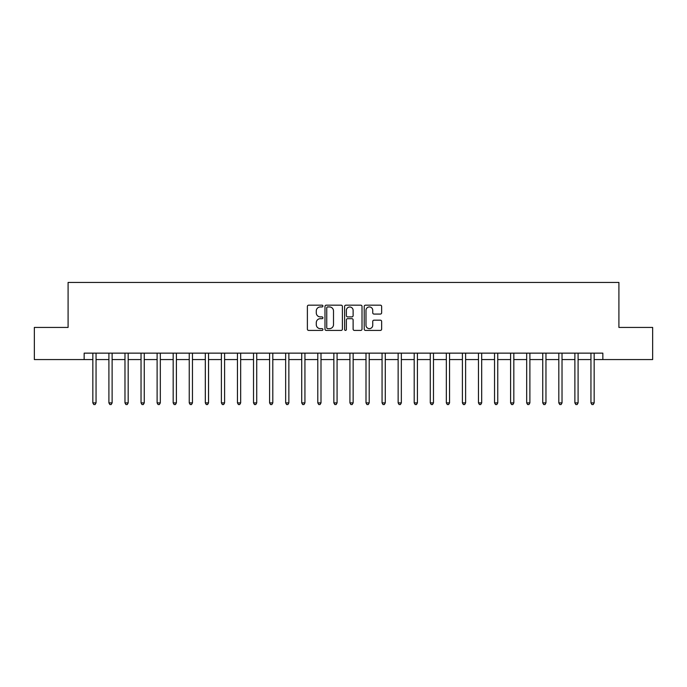 <?xml version="1.0" encoding="UTF-8"?>
<svg xmlns="http://www.w3.org/2000/svg" width="687" height="687" viewBox="0 0 687 687"><rect width="100%" height="100%" fill="white"/><g stroke="black" fill="none" stroke-linecap="round" stroke-linejoin="round"><path stroke-width="1.03" d="M322.933 306.058A0.885 0.885 0 0 0 322.048 305.174L308.643 305.174A1.262 1.262 0 0 0 307.381 306.436L307.381 329.15A1.262 1.262 0 0 0 308.643 330.413L322.048 330.413A0.885 0.885 0 0 0 322.933 329.528A0.885 0.885 0 0 0 322.048 328.644L320.314 328.644A4.036 4.036 0 0 1 316.278 324.608L316.278 322.71A4.036 4.036 0 0 1 320.314 318.674L322.048 318.674A0.885 0.885 0 0 0 322.933 317.789A0.885 0.885 0 0 0 322.048 316.905L320.314 316.905A4.036 4.036 0 0 1 316.278 312.868L316.278 310.979A4.036 4.036 0 0 1 320.314 306.943L322.048 306.943A0.885 0.885 0 0 0 322.933 306.058M380.375 314.071A1.262 1.262 0 0 0 381.637 312.808L381.637 306.436A1.262 1.262 0 0 0 380.375 305.174L365.484 305.174A1.262 1.262 0 0 0 364.222 306.436L364.222 329.15A1.262 1.262 0 0 0 365.484 330.413L380.375 330.413A1.262 1.262 0 0 0 381.637 329.15L381.637 321.447A1.262 1.262 0 0 0 380.375 320.185L374.003 320.185A1.262 1.262 0 0 0 372.74 321.447L372.74 325.269A3.375 3.375 0 0 1 369.366 328.644A3.375 3.375 0 0 1 365.991 325.269L365.991 310.318A3.375 3.375 0 0 1 369.366 306.943A3.375 3.375 0 0 1 372.74 310.318L372.74 312.808A1.262 1.262 0 0 0 374.003 314.071L380.375 314.071M84.157 359.567L34.35 359.567L34.35 327.433L68.09 327.433L68.09 282.443L618.91 282.443L618.91 327.433L652.65 327.433L652.65 359.567L602.842 359.567L602.842 353.144L84.157 353.144L84.157 359.567L92.839 359.567M342.392 306.436A1.262 1.262 0 0 0 341.138 305.174L326.248 305.174A1.262 1.262 0 0 0 324.985 306.436L324.985 329.15A1.262 1.262 0 0 0 326.248 330.413L341.138 330.413A1.262 1.262 0 0 0 342.392 329.15L342.392 306.436M345.862 305.174L360.752 305.174A1.262 1.262 0 0 1 362.015 306.436L362.015 329.15A1.262 1.262 0 0 1 360.752 330.413L354.38 330.413A1.262 1.262 0 0 1 353.118 329.15L353.118 319.936A1.262 1.262 0 0 0 351.856 318.674L347.631 318.674A1.262 1.262 0 0 0 346.368 319.936L346.368 329.528A0.885 0.885 0 0 1 345.484 330.413A0.885 0.885 0 0 1 344.608 329.528L344.608 306.436A1.262 1.262 0 0 1 345.862 305.174M96.051 359.567L108.907 359.567M112.118 359.567L124.974 359.567M128.186 359.567L141.041 359.567M144.253 359.567L157.108 359.567M160.32 359.567L173.176 359.567M176.396 359.567L189.243 359.567M192.463 359.567L205.319 359.567M208.53 359.567L221.386 359.567M224.597 359.567L237.453 359.567M240.665 359.567L253.52 359.567M256.732 359.567L269.587 359.567M272.799 359.567L285.655 359.567M288.866 359.567L301.722 359.567M304.934 359.567L317.789 359.567M321.001 359.567L333.856 359.567M337.077 359.567L349.923 359.567M353.144 359.567L365.999 359.567M369.211 359.567L382.066 359.567M385.278 359.567L398.134 359.567M401.345 359.567L414.201 359.567M417.413 359.567L430.268 359.567M433.48 359.567L446.335 359.567M449.547 359.567L462.403 359.567M465.614 359.567L478.47 359.567M481.681 359.567L494.537 359.567M497.757 359.567L510.604 359.567M513.824 359.567L526.68 359.567M529.892 359.567L542.747 359.567M545.959 359.567L558.814 359.567M562.026 359.567L574.882 359.567M578.093 359.567L590.949 359.567M594.161 359.567L602.842 359.567M327.63 306.943A0.885 0.885 0 0 0 326.754 307.819L326.754 327.759A0.885 0.885 0 0 0 327.63 328.644L329.459 328.644A4.036 4.036 0 0 0 333.504 324.608L333.504 310.979A4.036 4.036 0 0 0 329.459 306.943L327.63 306.943M353.118 310.378A3.375 3.375 0 0 0 349.743 307.003A3.375 3.375 0 0 0 346.368 310.378L346.368 315.642A1.262 1.262 0 0 0 347.631 316.905L351.856 316.905A1.262 1.262 0 0 0 353.118 315.642L353.118 310.378M96.206 353.144L96.146 353.307A1.288 1.288 0 0 0 96.051 353.788L96.051 402.891L92.839 402.891L92.839 353.788A1.288 1.288 0 0 0 92.745 353.307L92.676 353.144M96.051 402.891L95.089 404.557L93.801 404.557L92.839 402.891M112.282 353.144L112.213 353.307A1.288 1.288 0 0 0 112.118 353.788L112.118 402.891L108.907 402.891L108.907 353.788A1.288 1.288 0 0 0 108.812 353.307L108.744 353.144M112.118 402.891L111.157 404.557L109.868 404.557L108.907 402.891M128.349 353.144L128.28 353.307A1.288 1.288 0 0 0 128.186 353.788L128.186 402.891L124.974 402.891L124.974 353.788A1.288 1.288 0 0 0 124.879 353.307L124.819 353.144M128.186 402.891L127.224 404.557L125.936 404.557L124.974 402.891M144.416 353.144L144.347 353.307A1.288 1.288 0 0 0 144.253 353.788L144.253 402.891L141.041 402.891L141.041 353.788A1.288 1.288 0 0 0 140.947 353.307L140.887 353.144M144.253 402.891L143.291 404.557L142.003 404.557L141.041 402.891M160.483 353.144L160.415 353.307A1.288 1.288 0 0 0 160.32 353.788L160.32 402.891L157.108 402.891L157.108 353.788A1.288 1.288 0 0 0 157.014 353.307L156.954 353.144M160.32 402.891L159.358 404.557L158.07 404.557L157.108 402.891M176.55 353.144L176.482 353.307A1.288 1.288 0 0 0 176.396 353.788L176.396 402.891L173.176 402.891L173.176 353.788A1.288 1.288 0 0 0 173.081 353.307L173.021 353.144M176.396 402.891L175.425 404.557L174.146 404.557L173.176 402.891M192.618 353.144L192.549 353.307A1.288 1.288 0 0 0 192.463 353.788L192.463 402.891L189.243 402.891L189.243 353.788A1.288 1.288 0 0 0 189.157 353.307L189.088 353.144M192.463 402.891L191.493 404.557L190.213 404.557L189.243 402.891M208.685 353.144L208.625 353.307A1.288 1.288 0 0 0 208.53 353.788L208.53 402.891L205.319 402.891L205.319 353.788A1.288 1.288 0 0 0 205.224 353.307L205.155 353.144M208.53 402.891L207.56 404.557L206.28 404.557L205.319 402.891M224.752 353.144L224.692 353.307A1.288 1.288 0 0 0 224.597 353.788L224.597 402.891L221.386 402.891L221.386 353.788A1.288 1.288 0 0 0 221.291 353.307L221.223 353.144M224.597 402.891L223.636 404.557L222.348 404.557L221.386 402.891M240.819 353.144L240.759 353.307A1.288 1.288 0 0 0 240.665 353.788L240.665 402.891L237.453 402.891L237.453 353.788A1.288 1.288 0 0 0 237.358 353.307L237.29 353.144M240.665 402.891L239.703 404.557L238.415 404.557L237.453 402.891M256.895 353.144L256.826 353.307A1.288 1.288 0 0 0 256.732 353.788L256.732 402.891L253.52 402.891L253.52 353.788A1.288 1.288 0 0 0 253.426 353.307L253.357 353.144M256.732 402.891L255.77 404.557L254.482 404.557L253.52 402.891M272.962 353.144L272.894 353.307A1.288 1.288 0 0 0 272.799 353.788L272.799 402.891L269.587 402.891L269.587 353.788A1.288 1.288 0 0 0 269.493 353.307L269.424 353.144M272.799 402.891L271.837 404.557L270.549 404.557L269.587 402.891M289.029 353.144L288.961 353.307A1.288 1.288 0 0 0 288.866 353.788L288.866 402.891L285.655 402.891L285.655 353.788A1.288 1.288 0 0 0 285.56 353.307L285.5 353.144M288.866 402.891L287.905 404.557L286.616 404.557L285.655 402.891M305.097 353.144L305.028 353.307A1.288 1.288 0 0 0 304.934 353.788L304.934 402.891L301.722 402.891L301.722 353.788A1.288 1.288 0 0 0 301.627 353.307L301.567 353.144M304.934 402.891L303.972 404.557L302.684 404.557L301.722 402.891M321.164 353.144L321.095 353.307A1.288 1.288 0 0 0 321.001 353.788L321.001 402.891L317.789 402.891L317.789 353.788A1.288 1.288 0 0 0 317.695 353.307L317.634 353.144M321.001 402.891L320.039 404.557L318.759 404.557L317.789 402.891M337.231 353.144L337.162 353.307A1.288 1.288 0 0 0 337.077 353.788L337.077 402.891L333.856 402.891L333.856 353.788A1.288 1.288 0 0 0 333.77 353.307L333.702 353.144M337.077 402.891L336.106 404.557L334.827 404.557L333.856 402.891M353.298 353.144L353.23 353.307A1.288 1.288 0 0 0 353.144 353.788L353.144 402.891L349.923 402.891L349.923 353.788A1.288 1.288 0 0 0 349.838 353.307L349.769 353.144M353.144 402.891L352.173 404.557L350.894 404.557L349.923 402.891M369.366 353.144L369.305 353.307A1.288 1.288 0 0 0 369.211 353.788L369.211 402.891L365.999 402.891L365.999 353.788A1.288 1.288 0 0 0 365.905 353.307L365.836 353.144M369.211 402.891L368.241 404.557L366.961 404.557L365.999 402.891M385.433 353.144L385.373 353.307A1.288 1.288 0 0 0 385.278 353.788L385.278 402.891L382.066 402.891L382.066 353.788A1.288 1.288 0 0 0 381.972 353.307L381.903 353.144M385.278 402.891L384.316 404.557L383.028 404.557L382.066 402.891M401.5 353.144L401.44 353.307A1.288 1.288 0 0 0 401.345 353.788L401.345 402.891L398.134 402.891L398.134 353.788A1.288 1.288 0 0 0 398.039 353.307L397.971 353.144M401.345 402.891L400.384 404.557L399.095 404.557L398.134 402.891M417.576 353.144L417.507 353.307A1.288 1.288 0 0 0 417.413 353.788L417.413 402.891L414.201 402.891L414.201 353.788A1.288 1.288 0 0 0 414.106 353.307L414.038 353.144M417.413 402.891L416.451 404.557L415.163 404.557L414.201 402.891M433.643 353.144L433.574 353.307A1.288 1.288 0 0 0 433.48 353.788L433.48 402.891L430.268 402.891L430.268 353.788A1.288 1.288 0 0 0 430.174 353.307L430.105 353.144M433.48 402.891L432.518 404.557L431.23 404.557L430.268 402.891M449.71 353.144L449.642 353.307A1.288 1.288 0 0 0 449.547 353.788L449.547 402.891L446.335 402.891L446.335 353.788A1.288 1.288 0 0 0 446.241 353.307L446.181 353.144M449.547 402.891L448.585 404.557L447.297 404.557L446.335 402.891M465.777 353.144L465.709 353.307A1.288 1.288 0 0 0 465.614 353.788L465.614 402.891L462.403 402.891L462.403 353.788A1.288 1.288 0 0 0 462.308 353.307L462.248 353.144M465.614 402.891L464.652 404.557L463.364 404.557L462.403 402.891M481.845 353.144L481.776 353.307A1.288 1.288 0 0 0 481.681 353.788L481.681 402.891L478.47 402.891L478.47 353.788A1.288 1.288 0 0 0 478.375 353.307L478.315 353.144M481.681 402.891L480.72 404.557L479.44 404.557L478.47 402.891M497.912 353.144L497.843 353.307A1.288 1.288 0 0 0 497.757 353.788L497.757 402.891L494.537 402.891L494.537 353.788A1.288 1.288 0 0 0 494.451 353.307L494.382 353.144M497.757 402.891L496.787 404.557L495.507 404.557L494.537 402.891M513.979 353.144L513.919 353.307A1.288 1.288 0 0 0 513.824 353.788L513.824 402.891L510.604 402.891L510.604 353.788A1.288 1.288 0 0 0 510.518 353.307L510.45 353.144M513.824 402.891L512.854 404.557L511.575 404.557L510.604 402.891M530.046 353.144L529.986 353.307A1.288 1.288 0 0 0 529.892 353.788L529.892 402.891L526.68 402.891L526.68 353.788A1.288 1.288 0 0 0 526.586 353.307L526.517 353.144M529.892 402.891L528.93 404.557L527.642 404.557L526.68 402.891M546.113 353.144L546.053 353.307A1.288 1.288 0 0 0 545.959 353.788L545.959 402.891L542.747 402.891L542.747 353.788A1.288 1.288 0 0 0 542.653 353.307L542.584 353.144M545.959 402.891L544.997 404.557L543.709 404.557L542.747 402.891M562.181 353.144L562.121 353.307A1.288 1.288 0 0 0 562.026 353.788L562.026 402.891L558.814 402.891L558.814 353.788A1.288 1.288 0 0 0 558.72 353.307L558.651 353.144M562.026 402.891L561.064 404.557L559.776 404.557L558.814 402.891M578.256 353.144L578.188 353.307A1.288 1.288 0 0 0 578.093 353.788L578.093 402.891L574.882 402.891L574.882 353.788A1.288 1.288 0 0 0 574.787 353.307L574.718 353.144M578.093 402.891L577.132 404.557L575.843 404.557L574.882 402.891M594.324 353.144L594.255 353.307A1.288 1.288 0 0 0 594.161 353.788L594.161 402.891L590.949 402.891L590.949 353.788A1.288 1.288 0 0 0 590.854 353.307L590.794 353.144M594.161 402.891L593.199 404.557L591.911 404.557L590.949 402.891"/></g></svg>
